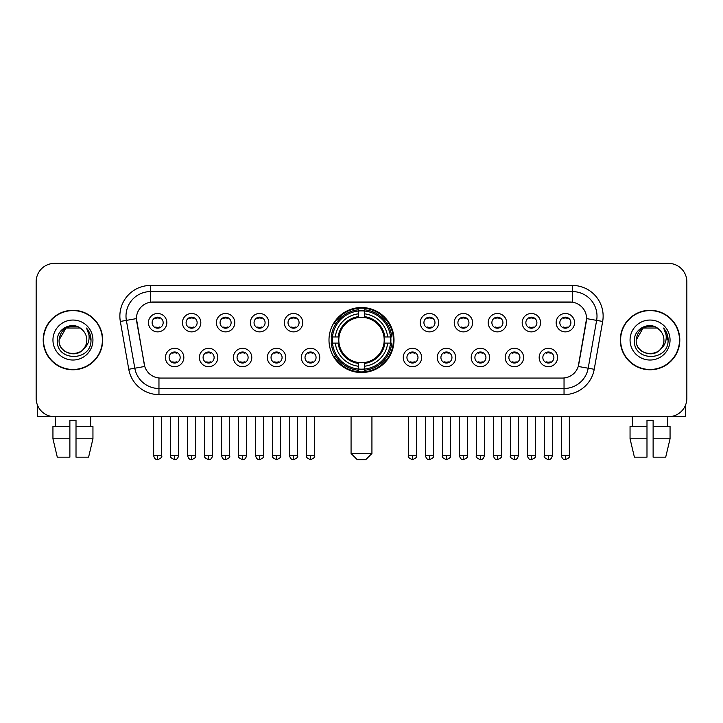 <?xml version="1.0" encoding="UTF-8"?>
<svg xmlns="http://www.w3.org/2000/svg" width="723" height="723" viewBox="0 0 723 723"><rect width="100%" height="100%" fill="white"/><g stroke="black" fill="none" stroke-linecap="round" stroke-linejoin="round"><path stroke-width="1.08" d="M328.992 340.036A32.508 32.508 0 0 0 361.5 372.535A32.508 32.508 0 0 0 394.008 340.036A32.508 32.508 0 0 0 361.5 307.528A32.508 32.508 0 0 0 328.992 340.036M217.804 357.514A9.2 9.2 0 0 1 208.604 366.715A9.2 9.2 0 0 1 199.403 357.514A9.2 9.2 0 0 1 208.604 348.314A9.2 9.2 0 0 1 217.804 357.514M203.091 357.514A5.522 5.522 0 0 0 208.604 363.036A5.522 5.522 0 0 0 214.125 357.514A5.522 5.522 0 0 0 208.604 351.993A5.522 5.522 0 0 0 203.091 357.514M251.785 357.514A9.2 9.2 0 0 1 242.585 366.715A9.2 9.2 0 0 1 233.384 357.514A9.2 9.2 0 0 1 242.585 348.314A9.2 9.2 0 0 1 251.785 357.514M237.063 357.514A5.522 5.522 0 0 0 242.585 363.036A5.522 5.522 0 0 0 248.106 357.514A5.522 5.522 0 0 0 242.585 351.993A5.522 5.522 0 0 0 237.063 357.514M285.757 357.514A9.2 9.2 0 0 1 276.557 366.715A9.2 9.2 0 0 1 267.356 357.514A9.2 9.2 0 0 1 276.557 348.314A9.2 9.2 0 0 1 285.757 357.514M271.044 357.514A5.522 5.522 0 0 0 276.557 363.036A5.522 5.522 0 0 0 282.078 357.514A5.522 5.522 0 0 0 276.557 351.993A5.522 5.522 0 0 0 271.044 357.514M319.738 357.514A9.2 9.2 0 0 1 310.538 366.715A9.2 9.2 0 0 1 301.337 357.514A9.2 9.2 0 0 1 310.538 348.314A9.2 9.2 0 0 1 319.738 357.514M305.016 357.514A5.522 5.522 0 0 0 310.538 363.036A5.522 5.522 0 0 0 316.059 357.514A5.522 5.522 0 0 0 310.538 351.993A5.522 5.522 0 0 0 305.016 357.514M421.663 357.514A9.2 9.2 0 0 1 412.462 366.715A9.2 9.2 0 0 1 403.262 357.514A9.2 9.2 0 0 1 412.462 348.314A9.2 9.2 0 0 1 421.663 357.514M406.941 357.514A5.522 5.522 0 0 0 412.462 363.036A5.522 5.522 0 0 0 417.984 357.514A5.522 5.522 0 0 0 412.462 351.993A5.522 5.522 0 0 0 406.941 357.514M455.644 357.514A9.2 9.2 0 0 1 446.443 366.715A9.2 9.2 0 0 1 437.243 357.514A9.2 9.2 0 0 1 446.443 348.314A9.2 9.2 0 0 1 455.644 357.514M440.922 357.514A5.522 5.522 0 0 0 446.443 363.036A5.522 5.522 0 0 0 451.956 357.514A5.522 5.522 0 0 0 446.443 351.993A5.522 5.522 0 0 0 440.922 357.514M489.616 357.514A9.2 9.2 0 0 1 480.415 366.715A9.2 9.2 0 0 1 471.215 357.514A9.2 9.2 0 0 1 480.415 348.314A9.2 9.2 0 0 1 489.616 357.514M474.894 357.514A5.522 5.522 0 0 0 480.415 363.036A5.522 5.522 0 0 0 485.937 357.514A5.522 5.522 0 0 0 480.415 351.993A5.522 5.522 0 0 0 474.894 357.514M523.597 357.514A9.2 9.2 0 0 1 514.396 366.715A9.2 9.2 0 0 1 505.196 357.514A9.2 9.2 0 0 1 514.396 348.314A9.2 9.2 0 0 1 523.597 357.514M508.875 357.514A5.522 5.522 0 0 0 514.396 363.036A5.522 5.522 0 0 0 519.909 357.514A5.522 5.522 0 0 0 514.396 351.993A5.522 5.522 0 0 0 508.875 357.514M557.569 357.514A9.2 9.2 0 0 1 548.368 366.715A9.2 9.2 0 0 1 539.168 357.514A9.2 9.2 0 0 1 548.368 348.314A9.2 9.2 0 0 1 557.569 357.514M542.846 357.514A5.522 5.522 0 0 0 548.368 363.036A5.522 5.522 0 0 0 553.89 357.514A5.522 5.522 0 0 0 548.368 351.993A5.522 5.522 0 0 0 542.846 357.514M183.832 357.514A9.2 9.2 0 0 1 174.632 366.715A9.2 9.2 0 0 1 165.431 357.514A9.2 9.2 0 0 1 174.632 348.314A9.2 9.2 0 0 1 183.832 357.514M169.11 357.514A5.522 5.522 0 0 0 174.632 363.036A5.522 5.522 0 0 0 180.154 357.514A5.522 5.522 0 0 0 174.632 351.993A5.522 5.522 0 0 0 169.11 357.514M200.822 322.675A9.2 9.2 0 0 1 191.622 331.875A9.2 9.2 0 0 1 182.422 322.675A9.2 9.2 0 0 1 191.622 313.484A9.2 9.2 0 0 1 200.822 322.675M186.1 322.675A5.522 5.522 0 0 0 191.622 328.197A5.522 5.522 0 0 0 197.135 322.675A5.522 5.522 0 0 0 191.622 317.162A5.522 5.522 0 0 0 186.1 322.675M234.794 322.675A9.2 9.2 0 0 1 225.594 331.875A9.2 9.2 0 0 1 216.394 322.675A9.2 9.2 0 0 1 225.594 313.484A9.2 9.2 0 0 1 234.794 322.675M220.072 322.675A5.522 5.522 0 0 0 225.594 328.197A5.522 5.522 0 0 0 231.116 322.675A5.522 5.522 0 0 0 225.594 317.162A5.522 5.522 0 0 0 220.072 322.675M268.766 322.675A9.2 9.2 0 0 1 259.575 331.875A9.2 9.2 0 0 1 250.375 322.675A9.2 9.2 0 0 1 259.575 313.484A9.2 9.2 0 0 1 268.766 322.675M254.053 322.675A5.522 5.522 0 0 0 259.575 328.197A5.522 5.522 0 0 0 265.088 322.675A5.522 5.522 0 0 0 259.575 317.162A5.522 5.522 0 0 0 254.053 322.675M302.747 322.675A9.2 9.2 0 0 1 293.547 331.875A9.2 9.2 0 0 1 284.347 322.675A9.2 9.2 0 0 1 293.547 313.484A9.2 9.2 0 0 1 302.747 322.675M288.025 322.675A5.522 5.522 0 0 0 293.547 328.197A5.522 5.522 0 0 0 299.069 322.675A5.522 5.522 0 0 0 293.547 317.162A5.522 5.522 0 0 0 288.025 322.675M438.653 322.675A9.2 9.2 0 0 1 429.453 331.875A9.2 9.2 0 0 1 420.253 322.675A9.2 9.2 0 0 1 429.453 313.484A9.2 9.2 0 0 1 438.653 322.675M423.931 322.675A5.522 5.522 0 0 0 429.453 328.197A5.522 5.522 0 0 0 434.975 322.675A5.522 5.522 0 0 0 429.453 317.162A5.522 5.522 0 0 0 423.931 322.675M472.625 322.675A9.2 9.2 0 0 1 463.425 331.875A9.2 9.2 0 0 1 454.234 322.675A9.2 9.2 0 0 1 463.425 313.484A9.2 9.2 0 0 1 472.625 322.675M457.912 322.675A5.522 5.522 0 0 0 463.425 328.197A5.522 5.522 0 0 0 468.947 322.675A5.522 5.522 0 0 0 463.425 317.162A5.522 5.522 0 0 0 457.912 322.675M506.606 322.675A9.2 9.2 0 0 1 497.406 331.875A9.2 9.2 0 0 1 488.206 322.675A9.2 9.2 0 0 1 497.406 313.484A9.2 9.2 0 0 1 506.606 322.675M491.884 322.675A5.522 5.522 0 0 0 497.406 328.197A5.522 5.522 0 0 0 502.928 322.675A5.522 5.522 0 0 0 497.406 317.162A5.522 5.522 0 0 0 491.884 322.675M540.578 322.675A9.2 9.2 0 0 1 531.378 331.875A9.2 9.2 0 0 1 522.178 322.675A9.2 9.2 0 0 1 531.378 313.484A9.2 9.2 0 0 1 540.578 322.675M525.865 322.675A5.522 5.522 0 0 0 531.378 328.197A5.522 5.522 0 0 0 536.9 322.675A5.522 5.522 0 0 0 531.378 317.162A5.522 5.522 0 0 0 525.865 322.675M574.559 322.675A9.2 9.2 0 0 1 565.359 331.875A9.2 9.2 0 0 1 556.159 322.675A9.2 9.2 0 0 1 565.359 313.484A9.2 9.2 0 0 1 574.559 322.675M559.837 322.675A5.522 5.522 0 0 0 565.359 328.197A5.522 5.522 0 0 0 570.881 322.675A5.522 5.522 0 0 0 565.359 317.162A5.522 5.522 0 0 0 559.837 322.675M166.841 322.675A9.2 9.2 0 0 1 157.641 331.875A9.2 9.2 0 0 1 148.441 322.675A9.2 9.2 0 0 1 157.641 313.484A9.2 9.2 0 0 1 166.841 322.675M152.119 322.675A5.522 5.522 0 0 0 157.641 328.197A5.522 5.522 0 0 0 163.163 322.675A5.522 5.522 0 0 0 157.641 317.162A5.522 5.522 0 0 0 152.119 322.675M128.766 369.281L120.334 321.446A30.664 30.664 0 0 1 150.529 285.449L572.471 285.449A30.664 30.664 0 0 1 602.666 321.446L594.234 369.281A30.664 30.664 0 0 1 564.039 394.613L158.961 394.613A30.664 30.664 0 0 1 128.766 369.281L144.754 366.462L136.674 321.446A16.557 16.557 0 0 1 152.978 302.015L570.022 302.015A16.557 16.557 0 0 1 586.326 321.446L578.752 364.374A16.557 16.557 0 0 1 562.449 378.057L160.551 378.057A16.557 16.557 0 0 1 144.248 364.374L136.421 318.608L126.371 320.379A24.528 24.528 0 0 1 150.529 291.586L572.471 291.586A24.528 24.528 0 0 1 596.629 320.379L588.197 368.215A24.528 24.528 0 0 1 564.039 388.486L158.961 388.486A24.528 24.528 0 0 1 134.803 368.215L126.371 320.379A24.528 24.528 0 0 1 126.001 316.114M331.911 343.1A29.742 29.742 0 0 1 331.911 336.972M43.199 340.036A29.742 29.742 0 0 0 72.951 369.778A29.742 29.742 0 0 0 102.693 340.036A29.742 29.742 0 0 0 72.951 310.294A29.742 29.742 0 0 0 43.199 340.036M620.307 340.036A29.742 29.742 0 0 0 650.049 369.778A29.742 29.742 0 0 0 679.801 340.036A29.742 29.742 0 0 0 650.049 310.294A29.742 29.742 0 0 0 620.307 340.036M150.529 285.449L150.529 302.196L572.471 302.196L572.471 285.449M136.421 318.572L136.602 316.114M562.449 378.057L160.551 378.057M602.666 321.446L586.579 318.608L578.246 366.462L594.234 369.281M578.752 364.374L578.653 364.898M144.347 364.898L144.248 364.374M686.85 281.771A18.4 18.4 0 0 0 668.45 263.371L54.55 263.371A18.4 18.4 0 0 0 36.15 281.771L36.15 398.301A18.4 18.4 0 0 0 54.55 416.692L668.45 416.692A18.4 18.4 0 0 0 686.85 398.301L686.85 281.771L686.85 398.301M36.15 281.771L36.15 398.301M668.45 263.371L54.55 263.371M54.55 416.692L668.45 416.692M102.386 340.036A29.435 29.435 0 0 0 72.951 310.601A29.435 29.435 0 0 0 43.507 340.036A29.435 29.435 0 0 0 72.951 369.471A29.435 29.435 0 0 0 102.386 340.036M82.024 329.561A13.864 13.864 0 0 1 86.805 340.036C87.655 357.912 58.238 357.912 59.087 340.036L66.019 328.034L79.873 328.034L82.024 329.561C73.52 320.651 57.144 327.989 57.298 340.036C55.743 361.428 90.429 361.988 90.99 341.075L91.026 340.036C90.971 335.49 89.462 331.496 86.489 328.061C88.748 331.767 89.544 335.761 88.875 340.036C88.224 343.669 86.462 346.642 83.57 348.938A13.864 13.864 0 0 0 86.805 340.036C87.655 357.912 58.238 357.912 59.087 340.036C60.434 330.077 66.145 325.585 76.222 326.57M83.57 348.938C76.213 358.888 58.364 352.526 59.087 340.036M52.951 340.036A19.991 19.991 0 0 0 72.951 360.027A19.991 19.991 0 0 0 92.942 340.036A19.991 19.991 0 0 0 72.951 320.045A19.991 19.991 0 0 0 52.951 340.036M86.624 328.215L91.017 340.56M37.379 404.907L37.379 416.692L108.522 416.692M52.942 426.507L52.942 438.771L57.298 457.171L52.942 438.771L52.942 426.507L69.878 426.507L69.878 420.379L76.014 420.379L76.014 426.507L92.951 426.507L92.951 438.771L88.595 457.171L92.951 438.771L76.014 438.771L76.014 426.507L76.014 457.171L88.595 457.171M90.737 416.692L90.465 426.507M69.878 426.507L69.878 457.171L57.298 457.171M52.942 438.771L69.878 438.771M55.165 416.692L55.427 426.507M679.493 340.036A29.435 29.435 0 0 0 650.049 310.601A29.435 29.435 0 0 0 620.614 340.036A29.435 29.435 0 0 0 650.049 369.471A29.435 29.435 0 0 0 679.493 340.036M659.132 329.561A13.864 13.864 0 0 1 663.913 340.036C664.762 357.912 635.345 357.912 636.195 340.036L643.127 328.034L656.981 328.034L659.132 329.561C650.628 320.651 634.252 327.989 634.405 340.036C632.842 361.428 667.537 361.988 668.097 341.075L668.124 340.036C668.079 335.49 666.561 331.496 663.587 328.061C665.856 331.767 666.651 335.761 665.982 340.036C665.332 343.669 663.56 346.642 660.677 348.938A13.864 13.864 0 0 0 663.913 340.036C664.762 357.912 635.345 357.912 636.195 340.036C637.541 330.077 643.253 325.585 653.33 326.57M660.677 348.938C653.312 358.888 635.472 352.526 636.195 340.036M630.058 340.036A19.991 19.991 0 0 0 650.049 360.027A19.991 19.991 0 0 0 670.049 340.036A19.991 19.991 0 0 0 650.049 320.045A19.991 19.991 0 0 0 630.058 340.036M663.723 328.215L668.124 340.56M365.793 459.629L357.207 459.629L351.071 453.493L371.929 453.493L365.793 459.629M383.985 343.1A22.693 22.693 0 0 0 364.564 317.551L364.564 317.551A22.693 22.693 0 0 0 339.015 343.1A22.693 22.693 0 0 0 383.985 343.1L384.889 343.1L383.985 343.1A22.693 22.693 0 0 1 364.564 362.521L364.564 366.227A26.371 26.371 0 0 0 387.691 343.1L391.767 343.1A30.42 30.42 0 0 1 364.564 370.303L364.564 369.064A29.191 29.191 0 0 0 390.528 343.1M332.535 343.1A29.128 29.128 0 0 1 332.535 336.972M364.564 311.062A29.128 29.128 0 0 0 358.436 311.062M390.465 336.972A29.128 29.128 0 0 1 390.465 343.1M391.767 336.972A30.42 30.42 0 0 0 364.564 309.769L364.564 311.007A29.191 29.191 0 0 1 390.528 336.972L391.767 336.972M331.233 343.1A30.42 30.42 0 0 0 358.436 370.303L358.436 369.064A29.191 29.191 0 0 1 332.472 343.1L331.233 343.1M390.528 336.972L387.691 336.972A26.371 26.371 0 0 0 364.564 313.845L364.564 311.007M364.564 369.064L364.564 366.227M332.472 343.1L335.309 343.1A26.371 26.371 0 0 0 358.436 366.227L358.436 369.064M364.564 313.845L364.564 316.647A23.588 23.588 0 0 1 384.889 336.972L387.691 336.972M387.691 343.1L384.889 343.1A23.588 23.588 0 0 1 364.564 363.425M358.436 366.227L358.436 362.521A22.693 22.693 0 0 1 339.015 343.1L335.309 343.1M383.985 336.972L384.889 336.972M364.564 369.001A29.128 29.128 0 0 1 358.436 369.001M358.436 309.769A30.42 30.42 0 0 0 331.233 336.972L332.472 336.972A29.191 29.191 0 0 1 358.436 311.007L358.436 309.769M358.436 311.007L358.436 313.845A26.371 26.371 0 0 0 335.309 336.972L332.472 336.972M358.436 317.514L358.436 313.845M335.309 336.972L338.111 336.972A23.588 23.588 0 0 1 358.436 316.647M358.436 362.521L358.436 363.425A23.588 23.588 0 0 1 338.111 343.1M335.987 323.479L334.243 323.479A31.893 31.893 0 0 1 393.393 340.036A31.893 31.893 0 0 1 334.243 356.593L335.987 356.593M155.807 327.881L155.807 327.013A4.709 4.709 0 0 0 159.485 327.013L159.485 327.881M159.485 317.478L159.485 318.346A4.709 4.709 0 0 0 155.807 318.346L155.807 317.478M189.778 327.881L189.778 327.013A4.709 4.709 0 0 0 193.457 327.013L193.457 327.881M193.457 317.478L193.457 318.346A4.709 4.709 0 0 0 189.778 318.346L189.778 317.478M223.759 327.881L223.759 327.013A4.709 4.709 0 0 0 227.438 327.013L227.438 327.881M227.438 317.478L227.438 318.346A4.709 4.709 0 0 0 223.759 318.346L223.759 317.478M257.731 327.881L257.731 327.013A4.709 4.709 0 0 0 261.41 327.013L261.41 327.881M261.41 317.478L261.41 318.346A4.709 4.709 0 0 0 257.731 318.346L257.731 317.478M291.703 327.881L291.703 327.013A4.709 4.709 0 0 0 295.391 327.013L295.391 327.881M295.391 317.478L295.391 318.346A4.709 4.709 0 0 0 291.703 318.346L291.703 317.478M427.609 327.881L427.609 327.013A4.709 4.709 0 0 0 431.297 327.013L431.297 327.881M431.297 317.478L431.297 318.346A4.709 4.709 0 0 0 427.609 318.346L427.609 317.478M461.59 327.881L461.59 327.013A4.709 4.709 0 0 0 465.269 327.013L465.269 327.881M465.269 317.478L465.269 318.346A4.709 4.709 0 0 0 461.59 318.346L461.59 317.478M495.562 327.881L495.562 327.013A4.709 4.709 0 0 0 499.241 327.013L499.241 327.881M499.241 317.478L499.241 318.346A4.709 4.709 0 0 0 495.562 318.346L495.562 317.478M529.543 327.881L529.543 327.013A4.709 4.709 0 0 0 533.222 327.013L533.222 327.881M533.222 317.478L533.222 318.346A4.709 4.709 0 0 0 529.543 318.346L529.543 317.478M563.515 327.881L563.515 327.013A4.709 4.709 0 0 0 567.194 327.013L567.194 327.881M567.194 317.478L567.194 318.346A4.709 4.709 0 0 0 563.515 318.346L563.515 317.478M172.788 362.72L172.788 361.843A4.709 4.709 0 0 0 176.466 361.843L176.466 362.72M176.466 352.309L176.466 353.186A4.709 4.709 0 0 0 172.788 353.186L172.788 352.309M206.769 362.72L206.769 361.843A4.709 4.709 0 0 0 210.447 361.843L210.447 362.72M210.447 352.309L210.447 353.186A4.709 4.709 0 0 0 206.769 353.186L206.769 352.309M240.741 362.72L240.741 361.843A4.709 4.709 0 0 0 244.419 361.843L244.419 362.72M244.419 352.309L244.419 353.186A4.709 4.709 0 0 0 240.741 353.186L240.741 352.309M274.722 362.72L274.722 361.843A4.709 4.709 0 0 0 278.4 361.843L278.4 362.72M278.4 352.309L278.4 353.186A4.709 4.709 0 0 0 274.722 353.186L274.722 352.309M308.694 362.72L308.694 361.843A4.709 4.709 0 0 0 312.372 361.843L312.372 362.72M312.372 352.309L312.372 353.186A4.709 4.709 0 0 0 308.694 353.186L308.694 352.309M410.628 362.72L410.628 361.843A4.709 4.709 0 0 0 414.306 361.843L414.306 362.72M414.306 352.309L414.306 353.186A4.709 4.709 0 0 0 410.628 353.186L410.628 352.309M444.6 362.72L444.6 361.843A4.709 4.709 0 0 0 448.278 361.843L448.278 362.72M448.278 352.309L448.278 353.186A4.709 4.709 0 0 0 444.6 353.186L444.6 352.309M478.581 362.72L478.581 361.843A4.709 4.709 0 0 0 482.259 361.843L482.259 362.72M482.259 352.309L482.259 353.186A4.709 4.709 0 0 0 478.581 353.186L478.581 352.309M512.553 362.72L512.553 361.843A4.709 4.709 0 0 0 516.231 361.843L516.231 362.72M516.231 352.309L516.231 353.186A4.709 4.709 0 0 0 512.553 353.186L512.553 352.309M546.534 362.72L546.534 361.843A4.709 4.709 0 0 0 550.212 361.843L550.212 362.72M550.212 352.309L550.212 353.186A4.709 4.709 0 0 0 546.534 353.186L546.534 352.309M685.621 404.907L685.621 416.692L614.478 416.692M646.986 426.507L646.986 438.771L630.049 438.771L634.405 457.171L630.049 438.771L630.049 426.507L646.986 426.507L646.986 420.379L653.122 420.379L653.122 426.507L670.058 426.507L670.058 438.771L665.702 457.171L670.058 438.771L653.122 438.771L653.122 426.507M667.835 416.692L667.573 426.507M646.986 438.771L646.986 457.171L634.405 457.171M665.702 457.171L653.122 457.171L653.122 438.771M632.264 416.692L632.535 426.507M564.039 377.984L564.039 394.613M158.961 394.613L158.961 377.984M120.334 321.446L126.371 320.379M358.436 369.281A29.408 29.408 0 0 0 364.564 369.281M390.745 343.1A29.408 29.408 0 0 0 390.745 336.972M364.564 310.791A29.408 29.408 0 0 0 358.436 310.791M157.641 455.644L153.656 455.644C154.351 458.481 155.68 459.81 157.641 459.629L157.641 455.644L161.627 455.644L161.627 416.692M191.622 455.644L187.637 455.644C188.332 458.481 189.661 459.81 191.622 459.629L191.622 455.644L195.608 455.644L195.608 416.692M225.594 455.644L221.609 455.644C222.304 458.481 223.633 459.81 225.594 459.629L225.594 455.644L229.58 455.644L229.58 416.692M259.575 455.644L255.581 455.644C256.276 458.481 257.614 459.81 259.575 459.629L259.575 455.644L263.561 455.644L263.561 416.692M293.547 455.644L289.562 455.644C290.257 458.481 291.586 459.81 293.547 459.629L293.547 455.644L297.533 455.644L297.533 416.692M429.453 455.644L425.467 455.644C426.163 458.481 427.492 459.81 429.453 459.629L429.453 455.644L433.439 455.644L433.439 416.692M463.425 455.644L459.439 455.644C460.135 458.481 461.464 459.81 463.425 459.629L463.425 455.644L467.42 455.644L467.42 416.692M497.406 455.644L493.42 455.644C494.116 458.481 495.445 459.81 497.406 459.629L497.406 455.644L501.391 455.644L501.391 416.692M531.378 455.644L527.392 455.644C528.088 458.481 529.417 459.81 531.378 459.629L531.378 455.644L535.363 455.644L535.363 416.692M565.359 455.644L561.373 455.644C562.069 458.481 563.398 459.81 565.359 459.629L565.359 455.644L569.344 455.644L569.344 416.692M174.632 455.644L170.646 455.644C169.833 456.918 171.161 458.246 174.632 459.629L174.632 455.644L178.617 455.644L178.617 416.692M208.604 455.644L204.618 455.644C203.814 456.918 205.142 458.246 208.604 459.629L208.604 455.644L212.589 455.644L212.589 416.692M242.585 455.644L238.599 455.644C237.786 456.918 239.114 458.246 242.585 459.629L242.585 455.644L246.57 455.644L246.57 416.692M276.557 455.644L272.571 455.644C271.767 456.918 273.095 458.246 276.557 459.629L276.557 455.644L280.542 455.644L280.542 416.692M310.538 455.644L306.552 455.644C305.739 456.918 307.067 458.246 310.538 459.629L310.538 455.644L314.523 455.644L314.523 416.692M412.462 455.644L408.477 455.644C407.673 456.918 409.001 458.246 412.462 459.629L412.462 455.644L416.448 455.644L416.448 416.692M446.443 455.644L442.458 455.644C441.645 456.918 442.973 458.246 446.443 459.629L446.443 455.644L450.429 455.644L450.429 416.692M480.415 455.644L476.43 455.644C475.626 456.918 476.954 458.246 480.415 459.629L480.415 455.644L484.401 455.644L484.401 416.692M514.396 455.644L510.411 455.644C509.598 456.918 510.926 458.246 514.396 459.629L514.396 455.644L518.382 455.644L518.382 416.692M548.368 455.644L544.383 455.644C543.579 456.918 544.907 458.246 548.368 459.629L548.368 455.644L552.354 455.644L552.354 416.692M371.929 416.692L371.929 453.493M351.071 416.692L351.071 453.493M153.656 455.644L153.656 416.692M161.627 455.644C162.44 456.918 161.112 458.246 157.641 459.629M187.637 455.644L187.637 416.692M195.608 455.644C196.412 456.918 195.083 458.246 191.622 459.629M221.609 455.644L221.609 416.692M229.58 455.644C230.393 456.918 229.064 458.246 225.594 459.629M255.581 455.644L255.581 416.692M263.561 455.644C264.365 456.918 263.036 458.246 259.575 459.629M289.562 455.644L289.562 416.692M297.533 455.644C298.346 456.918 297.017 458.246 293.547 459.629M425.467 455.644L425.467 416.692M433.439 455.644C434.252 456.918 432.923 458.246 429.453 459.629M459.439 455.644L459.439 416.692M467.42 455.644C468.224 456.918 466.895 458.246 463.425 459.629M493.42 455.644L493.42 416.692M501.391 455.644C502.196 456.918 500.867 458.246 497.406 459.629M527.392 455.644L527.392 416.692M535.363 455.644C536.177 456.918 534.848 458.246 531.378 459.629M561.373 455.644L561.373 416.692M569.344 455.644C570.149 456.918 568.82 458.246 565.359 459.629M170.646 455.644L170.646 416.692M178.617 455.644C177.921 458.481 176.593 459.81 174.632 459.629M204.618 455.644L204.618 416.692M212.589 455.644C211.893 458.481 210.565 459.81 208.604 459.629M238.599 455.644L238.599 416.692M246.57 455.644C245.874 458.481 244.546 459.81 242.585 459.629M272.571 455.644L272.571 416.692M280.542 455.644C281.355 456.918 280.027 458.246 276.557 459.629M306.552 455.644L306.552 416.692M314.523 455.644C315.327 456.918 313.999 458.246 310.538 459.629M408.477 455.644L408.477 416.692M416.448 455.644C417.261 456.918 415.933 458.246 412.462 459.629M442.458 455.644L442.458 416.692M450.429 455.644C451.233 456.918 449.905 458.246 446.443 459.629M476.43 455.644L476.43 416.692M484.401 455.644C483.705 458.481 482.377 459.81 480.415 459.629M510.411 455.644L510.411 416.692M518.382 455.644C517.686 458.481 516.358 459.81 514.396 459.629M544.383 455.644L544.383 416.692M552.354 455.644C551.658 458.481 550.33 459.81 548.368 459.629"/></g></svg>
